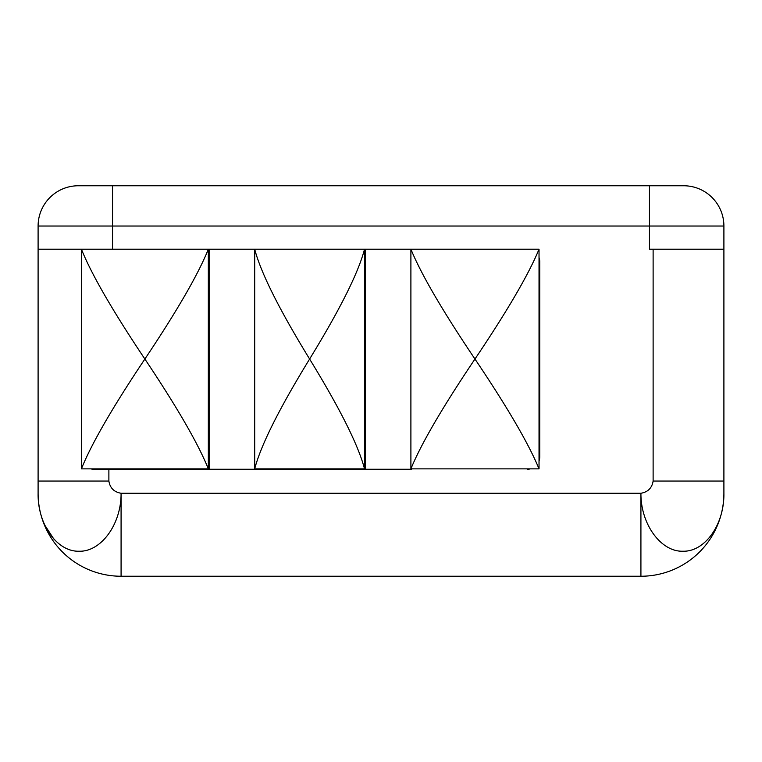 <?xml version="1.0" encoding="UTF-8"?>
<svg xmlns="http://www.w3.org/2000/svg" width="762" height="762" viewBox="0 0 762 762"><rect width="100%" height="100%" fill="white"/><g stroke="black" fill="none" stroke-linecap="round" stroke-linejoin="round"><path stroke-width="1.14" d="M121.082 576.243L640.918 576.243A82.982 82.982 0 0 0 723.9 493.262A82.982 82.982 0 0 1 640.918 576.243L121.082 576.243L121.082 493.262L640.918 493.262C647.929 492.052 651.996 487.985 653.12 481.06L653.12 249.212L649.462 249.212L649.462 226.028L112.538 226.028L112.538 249.212L112.538 226.028L38.1 226.028L112.538 226.028L112.538 185.757L683.628 185.757A40.272 40.272 0 0 1 723.9 226.028L723.9 481.06L653.12 481.06L653.12 249.212L723.9 249.212L723.9 493.262L723.9 481.06L653.12 481.06C651.996 487.985 647.929 492.052 640.918 493.262L640.918 576.243L640.918 493.262C640.661 524.399 661.092 551.983 682.914 551.221C704.898 551.936 724.452 524.475 723.9 493.262C724.452 524.475 704.898 551.936 682.914 551.221C661.092 551.983 640.661 524.399 640.918 493.262L121.082 493.262L121.082 576.243A82.982 82.982 0 0 1 38.1 493.262L38.1 249.212L81.42 249.212L81.42 468.859L208.331 468.859L208.331 249.212L254.698 249.212C260.823 272.691 279.13 309.305 309.61 359.035C279.13 408.765 260.823 445.379 254.698 468.859L254.698 249.212L254.698 468.859L364.522 468.859L364.522 249.212L410.899 249.212C421.129 274.158 442.484 310.772 474.964 359.035C442.484 407.299 421.129 443.913 410.899 468.859L410.899 249.212L410.899 468.859L539.029 468.859L539.029 249.212L410.899 249.212L539.029 249.212C528.79 274.158 507.435 310.772 474.964 359.035C442.484 310.772 421.129 274.158 410.899 249.212L365.35 249.212L365.35 469.249L93.907 469.249L209.693 469.249L209.693 249.212L81.42 249.212L208.331 249.212C198.358 274.072 177.213 310.686 144.875 359.035C112.538 310.686 91.392 274.072 81.42 249.212C91.392 274.072 112.538 310.686 144.875 359.035C112.538 407.384 91.392 443.989 81.42 468.859L81.42 249.212L38.1 249.212L38.1 226.028A40.272 40.272 0 0 1 78.372 185.757L112.538 185.757L112.538 226.028L723.9 226.028A40.272 40.272 0 0 0 683.628 185.757L649.462 185.757L649.462 226.028L649.462 185.757L78.372 185.757A40.272 40.272 0 0 0 38.1 226.028L38.1 493.262A82.982 82.982 0 0 0 121.082 576.243M108.88 469.249L108.88 481.06L38.1 481.06L108.88 481.06C110.004 487.985 114.071 492.052 121.082 493.262C114.071 492.052 110.004 487.985 108.88 481.06L108.88 469.249M53.797 538.991L44.882 525.285L53.797 538.991M38.1 493.262C37.548 524.475 57.102 551.936 79.086 551.221C100.908 551.983 121.339 524.399 121.082 493.262C121.339 524.399 100.908 551.983 79.086 551.221C57.102 551.936 37.548 524.475 38.1 493.262M411.47 469.249L365.35 469.249L365.35 249.212L254.698 249.212L364.522 249.212C358.397 272.691 340.1 309.305 309.61 359.035C279.13 309.305 260.823 272.691 254.698 249.212L209.693 249.212L209.693 469.249L411.47 469.249M539.744 261.699L539.744 456.752L539.744 261.699A12.487 12.487 0 0 0 539.029 257.518A12.487 12.487 0 0 1 539.744 261.699M90.84 468.859A12.487 12.487 0 0 0 93.907 469.249A12.487 12.487 0 0 1 90.84 468.859M527.256 469.249A12.487 12.487 0 0 0 530.333 468.859A12.487 12.487 0 0 1 527.256 469.249M539.029 460.934A12.487 12.487 0 0 0 539.744 456.752A12.487 12.487 0 0 1 539.029 460.934M649.462 249.212L649.462 226.028L723.9 226.028L723.9 249.212L649.462 249.212M81.42 468.859C91.392 443.989 112.538 407.384 144.875 359.035C177.213 407.384 198.358 443.989 208.331 468.859L81.42 468.859M254.698 468.859C260.823 445.379 279.13 408.765 309.61 359.035C340.1 408.765 358.397 445.379 364.522 468.859L254.698 468.859M410.899 468.859C421.129 443.913 442.484 407.299 474.964 359.035C507.435 407.299 528.79 443.913 539.029 468.859L410.899 468.859M539.029 468.859C528.79 443.913 507.435 407.299 474.964 359.035C507.435 310.772 528.79 274.158 539.029 249.212L539.029 468.859M208.331 468.859C198.358 443.989 177.213 407.384 144.875 359.035C177.213 310.686 198.358 274.072 208.331 249.212L208.331 468.859M364.522 468.859C358.397 445.379 340.1 408.765 309.61 359.035C340.1 309.305 358.397 272.691 364.522 249.212L364.522 468.859"/></g></svg>
